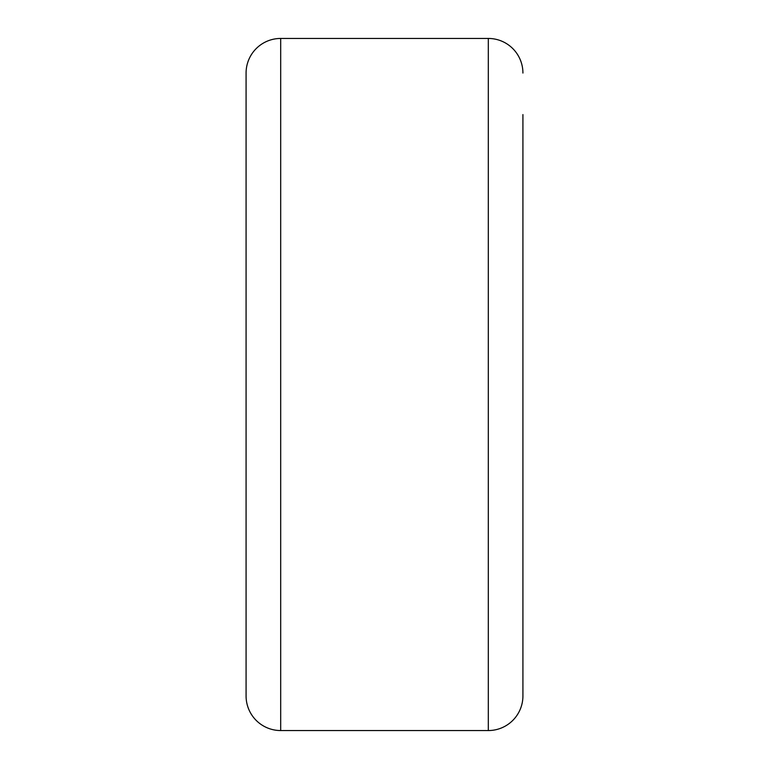 <?xml version="1.0" encoding="UTF-8"?>
<svg xmlns="http://www.w3.org/2000/svg" width="769" height="769" viewBox="0 0 769 769"><rect width="100%" height="100%" fill="white"/><g stroke="black" fill="none" stroke-linecap="round" stroke-linejoin="round"><path stroke-width="1.15" d="M522.92 114.581L522.92 695.945A34.605 34.605 0 0 1 488.315 730.55L280.685 730.55A34.605 34.605 0 0 1 246.08 695.945L246.08 73.055A34.605 34.605 0 0 1 280.685 38.45L280.685 730.55M522.92 73.055A34.605 34.605 0 0 0 488.315 38.45L280.685 38.45M522.92 695.945L522.92 654.419M246.08 654.419L246.08 114.581M488.315 730.55L488.315 38.45"/></g></svg>
